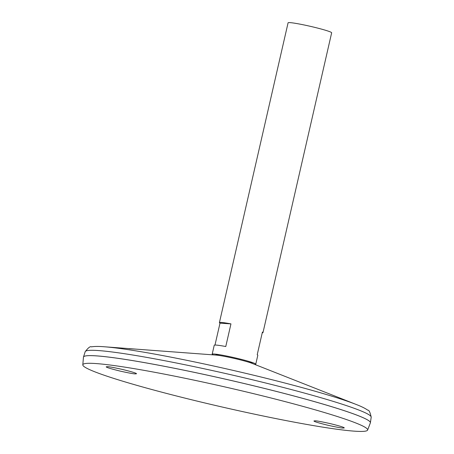 <?xml version="1.0" encoding="UTF-8"?>
<svg xmlns="http://www.w3.org/2000/svg" width="454" height="454" viewBox="0 0 454 454"><rect width="100%" height="100%" fill="white"/><g stroke="black" fill="none" stroke-linecap="round" stroke-linejoin="round"><path stroke-width="0.68" d="M254.643 364.38A22.303 1.544 -167.1 0 0 255.471 363.836A22.303 1.544 -167.1 0 0 253.934 363.098M254.694 364.397A22.354 1.544 -167.1 0 0 255.767 364.176A22.354 1.544 -167.1 0 0 253.951 363.104A22.354 1.544 -167.1 0 0 242.941 359.784A22.354 1.544 -167.1 0 0 214.282 354.018A22.354 1.544 -167.1 0 0 212.183 354.194A22.354 1.544 -167.1 0 0 213.051 354.863M214.305 354.024A22.303 1.544 -167.1 0 0 212.597 354.018A22.303 1.544 -167.1 0 0 213.108 354.869M255.767 364.176L257.81 355.255A22.354 1.544 -167.1 0 0 257.219 354.727L262.406 332.084A22.354 1.544 12.9 0 1 262.997 332.612L331.658 32.796A22.354 1.544 -167.1 0 0 318.839 28.403A22.354 1.544 -167.1 0 0 288.08 22.819L219.413 322.629A22.354 1.544 12.9 0 1 230.955 323.884L225.769 346.527A22.354 1.544 -167.1 0 0 214.226 345.273L212.183 354.194M262.997 332.612A22.354 1.544 12.9 0 1 262.236 332.827M214.986 345.057L220.003 323.152A22.354 1.544 12.9 0 1 219.413 322.629M220.933 354.943A17.888 1.237 -167.1 0 0 216.74 354.682L216.74 354.682A29.992 29.992 0 0 1 217.443 354.387M252.56 363.58L251.454 362.632A17.888 1.237 -167.1 0 0 247.561 361.044M138.288 349.302L104.153 346.754A142.062 9.818 -167.1 0 1 286.275 383.392A142.062 9.818 -167.1 0 1 356.265 404.497L251.981 363.331A20.294 1.402 -167.1 0 0 241.982 360.311A20.294 1.402 -167.1 0 0 215.962 355.079L138.288 349.302M129.089 348.729L137.687 349.251M370.385 422.799A147.17 10.17 -167.1 0 0 370.396 422.736A147.17 10.17 -167.1 0 0 285.958 393.879A147.17 10.17 -167.1 0 0 83.491 357.026A147.17 10.17 -167.1 0 0 83.474 357.088M370.186 422.033A147.153 10.17 -167.1 0 0 285.946 393.879A147.153 10.17 -167.1 0 0 83.984 356.486M367.615 430.074L370.356 422.907A147.17 10.17 -167.1 0 0 285.952 393.896A147.17 10.17 -167.1 0 0 83.457 357.196L82.804 364.846A146.097 10.096 -167.1 0 0 222.976 407.204A146.097 10.096 -167.1 0 0 367.615 430.074A146.097 10.096 -167.1 0 0 283.824 401.274A146.097 10.096 -167.1 0 0 82.804 364.846M342.946 428.054C341.504 428.088 336.437 427.146 327.743 425.216C318.311 422.878 313.714 421.454 313.952 420.949L315.258 420.835C316.699 420.796 321.767 421.743 330.467 423.667C339.893 426.011 344.49 427.43 344.251 427.935L342.946 428.054M107.513 366.673C108.937 366.639 113.931 367.564 122.501 369.454C131.881 371.769 136.558 373.205 136.518 373.756L135.207 373.892C133.782 373.931 128.788 373.001 120.219 371.111C110.833 368.796 106.162 367.365 106.202 366.815L107.513 366.673M230.955 323.884L220.003 323.152M356.265 404.497C361.39 406.466 365.203 408.35 367.717 410.155C368.989 409.905 370.152 412.255 371.196 417.198A146.71 10.141 -167.1 0 0 287.013 388.431A146.71 10.141 -167.1 0 0 85.182 351.691C88.275 347.696 90.34 346.09 91.385 346.867C94.426 346.334 98.683 346.3 104.153 346.754M251.454 362.632A29.992 29.992 0 0 0 250.943 362.059M215.327 355.051L216.74 354.682M85.182 351.691L83.491 357.026M371.196 417.198L370.396 422.736"/></g></svg>
